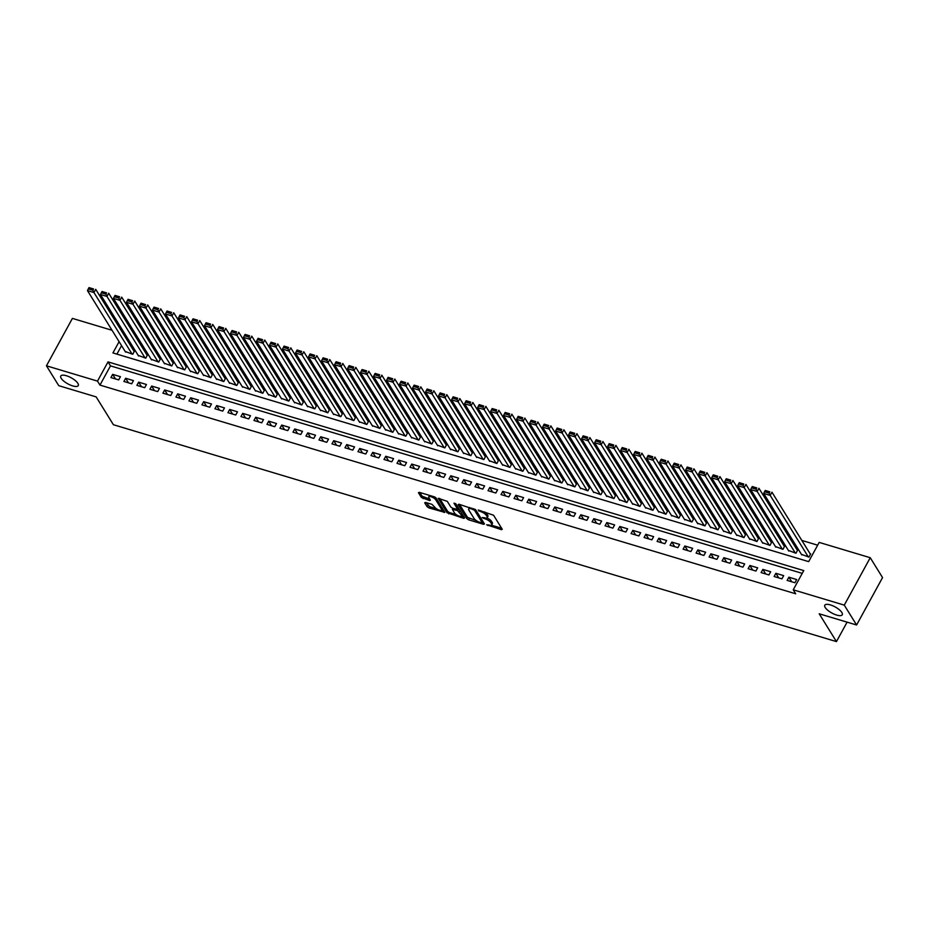 <?xml version="1.0" encoding="UTF-8"?>
<svg xmlns="http://www.w3.org/2000/svg" width="929" height="929" viewBox="0 0 929 929"><rect width="100%" height="100%" fill="white"/><g stroke="black" fill="none" stroke-linecap="round" stroke-linejoin="round"><path stroke-width="1.39" d="M486.68 524.804L501.474 529.681L502.264 529.286L493.566 515.235L478.238 510.009L480.676 511.624A4.889 1.695 -151.3 0 1 486.308 515.351L487.028 516.524A4.889 1.695 -151.3 0 1 487.237 517.639A4.889 1.695 -151.3 0 1 484.485 517.79L482.186 517.546L485.17 518.881A4.889 1.695 -151.3 0 1 490.802 522.609L491.522 523.77A4.889 1.695 -151.3 0 1 491.731 524.897A4.889 1.695 -151.3 0 1 488.991 525.048L486.68 524.804M77.839 383.305A9.964 3.461 -151.3 0 0 68.734 376.593A9.964 3.461 -151.3 0 0 60.768 376.024A9.964 3.461 -151.3 0 0 61.186 378.312A9.964 3.461 -151.3 0 0 70.29 385.036A9.964 3.461 -151.3 0 0 78.257 385.605A9.964 3.461 -151.3 0 0 77.839 383.305M841.848 612.49A9.964 3.461 -151.3 0 0 832.756 605.778A9.964 3.461 -151.3 0 0 824.789 605.209A9.964 3.461 -151.3 0 0 825.207 607.496A9.964 3.461 -151.3 0 0 834.312 614.208A9.964 3.461 -151.3 0 0 842.278 614.777A9.964 3.461 -151.3 0 0 841.848 612.49M425.494 502.415L424.704 502.81L427.143 506.746L428.908 507.919L444.828 512.39L436.061 497.99L434.296 496.829L419.234 492.312L418.445 492.707L421.394 497.468L429.593 500.557L430.394 500.162L428.931 497.805A4.088 1.417 -151.3 0 1 428.757 496.864A4.088 1.417 -151.3 0 1 432.02 497.096A4.088 1.417 -151.3 0 1 435.759 499.848L441.484 509.104A4.088 1.417 -151.3 0 1 441.658 510.044A4.088 1.417 -151.3 0 1 438.383 509.8A4.088 1.417 -151.3 0 1 434.656 507.048L431.939 504.342L425.494 502.415M119.098 341.663L112.932 352.927L808.671 561.627L819.192 542.408L870.241 557.714L882.55 577.594L856.596 624.996L819.204 613.79L836.448 641.602L113.396 424.716L96.151 396.892L58.759 385.674L46.45 365.805L72.404 318.392L112.037 330.283M856.596 624.996L844.275 605.127L793.238 589.81L803.759 570.592L108.019 361.892L97.499 381.111L46.45 365.805M802.238 573.379L110.481 365.875L99.96 385.094L795.7 593.794L793.238 589.81M99.96 385.094L97.499 381.111M466.846 518.661L468.599 519.822L483.661 524.339L484.462 523.944L475.753 509.893L458.938 504.215L458.136 504.61L466.846 518.661L467.542 517.372L476.368 520.658M463.815 518.382L446.988 512.703L438.221 498.304L447.29 501.358L450.82 507.06L452.574 508.221L457.707 509.452L453.967 503.17L455.756 503.704L464.605 517.987L463.815 518.382L464.303 517.499M125.171 351.476L132.731 354.274L134.484 351.069L133.834 350.872M138.177 355.377L145.737 358.176L147.49 354.971L146.84 354.773M151.183 359.279L158.731 362.066L160.485 358.873L159.834 358.675M164.189 363.181L171.737 365.968L173.491 362.774L172.84 362.577M177.195 367.083L184.743 369.87L186.497 366.665L185.846 366.479M190.19 370.985L197.749 373.772L199.503 370.566L198.852 370.381M203.196 374.886L210.755 377.673L212.509 374.468L211.858 374.282M216.202 378.777L223.761 381.575L225.515 378.37L224.864 378.173M229.208 382.678L236.767 385.477L238.521 382.272L237.87 382.074M242.214 386.58L249.773 389.379L251.527 386.174L250.876 385.976M255.22 390.482L262.768 393.281L264.521 390.075L263.871 389.878M268.226 394.384L275.774 397.182L277.527 393.977L276.877 393.78M281.232 398.286L288.78 401.084L290.533 397.879L289.883 397.682M294.226 402.187L301.786 404.986L303.539 401.781L302.889 401.583M307.232 406.089L314.792 408.888L316.545 405.683L315.895 405.485M320.238 409.991L327.798 412.778L329.551 409.584L328.901 409.387M333.244 413.893L340.804 416.68L342.557 413.486L341.907 413.289M346.25 417.795L353.81 420.582L355.563 417.376L354.913 417.191M359.256 421.696L366.804 424.483L368.558 421.278L367.907 421.092M372.262 425.598L379.81 428.385L381.564 425.18L380.913 424.994M385.268 429.5L392.816 432.287L394.57 429.082L393.919 428.884M398.262 433.39L405.822 436.189L407.576 432.984L406.925 432.786M411.268 437.292L418.828 440.091L420.582 436.885L419.931 436.688M424.274 441.194L431.834 443.992L433.588 440.787L432.937 440.59M437.28 445.096L444.84 447.894L446.594 444.689L445.943 444.492M450.286 448.997L457.846 451.796L459.6 448.591L458.949 448.393M463.292 452.899L470.84 455.698L472.594 452.493L471.944 452.295M476.298 456.801L483.846 459.6L485.6 456.394L484.95 456.197M489.304 460.703L496.852 463.501L498.606 460.296L497.956 460.099M502.31 464.605L509.858 467.392L511.612 464.198L510.962 464.001M515.305 468.506L522.864 471.293L524.618 468.1L523.968 467.902M528.311 472.408L535.87 475.195L537.624 471.99L536.974 471.804M541.317 476.31L548.876 479.097L550.63 475.892L549.98 475.706M554.323 480.212L561.882 482.999L563.636 479.794L562.986 479.608M567.329 484.102L574.877 486.901L576.63 483.695L575.98 483.498M580.335 488.004L587.883 490.802L589.636 487.597L588.986 487.4M593.341 491.905L600.889 494.704L602.642 491.499L601.992 491.302M606.347 495.807L613.895 498.606L615.648 495.401L614.998 495.203M619.341 499.709L626.901 502.508L628.654 499.303L628.004 499.105M632.347 503.611L639.907 506.41L641.66 503.204L641.01 503.007M645.353 507.513L652.913 510.311L654.666 507.106L654.016 506.909M658.359 511.414L665.919 514.213L667.672 511.008L667.022 510.811M671.365 515.316L678.913 518.103L680.667 514.91L680.016 514.712M684.371 519.218L691.919 522.005L693.673 518.812L693.022 518.614M697.377 523.12L704.925 525.907L706.679 522.702L706.028 522.516M710.383 527.022L717.931 529.809L719.685 526.604L719.034 526.418M723.377 530.923L730.937 533.711L732.691 530.505L732.04 530.32M736.383 534.814L743.943 537.612L745.697 534.407L745.046 534.21M749.389 538.715L756.949 541.514L758.703 538.309L758.052 538.112M762.395 542.617L769.955 545.416L771.709 542.211L771.058 542.013M775.401 546.519L782.95 549.318L784.703 546.113L784.053 545.915M788.407 550.421L795.956 553.219L797.709 550.014L797.059 549.817M787.13 580.404L794.934 582.75L796.687 579.545L788.884 577.199L787.13 580.404M774.124 576.503L781.928 578.848L783.681 575.643L775.878 573.298L774.124 576.503M761.118 572.601L768.922 574.946L770.675 571.741L762.872 569.396L761.118 572.601M748.112 568.699L755.916 571.045L757.669 567.84L749.866 565.494L748.112 568.699M735.118 564.797L742.91 567.143L744.675 563.938L736.871 561.592L735.118 564.797M722.112 560.895L729.915 563.241L731.669 560.036L723.865 557.702L722.112 560.895M709.106 556.994L716.909 559.339L718.663 556.134L710.859 553.8L709.106 556.994M696.1 553.103L703.903 555.437L705.657 552.232L697.853 549.898L696.1 553.103M683.094 549.202L690.897 551.536L692.651 548.331L684.847 545.997L683.094 549.202M670.088 545.3L677.891 547.634L679.645 544.429L671.841 542.095L670.088 545.3M657.082 541.398L664.885 543.732L666.639 540.527L658.835 538.193L657.082 541.398M644.076 537.496L651.879 539.83L653.633 536.637L645.829 534.291L644.076 537.496M631.081 533.594L638.873 535.928L640.638 532.735L632.835 530.389L631.081 533.594M618.075 529.693L625.879 532.038L627.632 528.833L619.829 526.488L618.075 529.693M605.069 525.791L612.873 528.136L614.626 524.931L606.823 522.586L605.069 525.791M592.063 521.889L599.867 524.235L601.62 521.03L593.817 518.684L592.063 521.889M579.057 517.987L586.861 520.333L588.614 517.128L580.811 514.782L579.057 517.987M566.051 514.085L573.855 516.431L575.608 513.226L567.805 510.88L566.051 514.085M553.045 510.184L560.849 512.529L562.602 509.324L554.799 506.979L553.045 510.184M540.039 506.282L547.843 508.627L549.596 505.422L541.793 503.088L540.039 506.282M527.045 502.38L534.837 504.726L536.59 501.521L528.798 499.187L527.045 502.38M514.039 498.49L521.843 500.824L523.596 497.619L515.792 495.285L514.039 498.49M501.033 494.588L508.837 496.922L510.59 493.717L502.786 491.383L501.033 494.588M488.027 490.686L495.831 493.02L497.584 489.815L489.78 487.481L488.027 490.686M475.021 486.784L482.825 489.118L484.578 485.913L476.774 483.579L475.021 486.784M462.015 482.883L469.819 485.217L471.572 482.023L463.768 479.678L462.015 482.883M449.009 478.981L456.813 481.315L458.566 478.121L450.762 475.776L449.009 478.981M436.003 475.079L443.807 477.425L445.56 474.22L437.756 471.874L436.003 475.079M423.009 471.177L430.801 473.523L432.554 470.318L424.762 467.972L423.009 471.177M410.003 467.275L417.806 469.621L419.56 466.416L411.756 464.07L410.003 467.275M396.997 463.374L404.8 465.719L406.554 462.514L398.75 460.169L396.997 463.374M383.991 459.472L391.794 461.818L393.548 458.612L385.744 456.267L383.991 459.472M370.985 455.57L378.788 457.916L380.542 454.711L372.738 452.377L370.985 455.57M357.979 451.668L365.782 454.014L367.536 450.809L359.732 448.475L357.979 451.668M344.973 447.778L352.776 450.112L354.53 446.907L346.726 444.573L344.973 447.778M331.967 443.876L339.77 446.21L341.524 443.005L333.72 440.671L331.967 443.876M318.972 439.974L326.764 442.309L328.518 439.103L320.726 436.769L318.972 439.974M305.966 436.073L313.77 438.407L315.523 435.202L307.72 432.868L305.966 436.073M292.96 432.171L300.764 434.505L302.517 431.311L294.714 428.966L292.96 432.171M279.954 428.269L287.758 430.603L289.511 427.41L281.708 425.064L279.954 428.269M266.948 424.367L274.752 426.713L276.505 423.508L268.702 421.162L266.948 424.367M253.942 420.465L261.746 422.811L263.499 419.606L255.696 417.26L253.942 420.465M240.936 416.564L248.74 418.909L250.493 415.704L242.69 413.359L240.936 416.564M227.93 412.662L235.734 415.008L237.487 411.802L229.684 409.457L227.93 412.662M214.936 408.76L222.728 411.106L224.481 407.901L216.689 405.555L214.936 408.76M201.93 404.858L209.733 407.204L211.487 403.999L203.683 401.665L201.93 404.858M188.924 400.956L196.727 403.302L198.481 400.097L190.677 397.763L188.924 400.956M175.918 397.066L183.721 399.4L185.475 396.195L177.671 393.861L175.918 397.066M162.912 393.164L170.715 395.499L172.469 392.293L164.665 389.959L162.912 393.164M149.906 389.263L157.709 391.597L159.463 388.392L151.659 386.058L149.906 389.263M136.9 385.361L144.703 387.695L146.457 384.49L138.653 382.156L136.9 385.361M123.894 381.459L131.697 383.793L133.451 380.6L125.647 378.254L123.894 381.459M120.445 376.698L112.653 374.352L110.899 377.557L118.691 379.891L120.445 376.698M817.671 545.184L801.832 540.434M790.742 537.113L788.826 536.532M777.736 533.211L775.831 532.631M764.73 529.309L762.825 528.729M751.724 525.408L749.819 524.827M738.718 521.506L736.813 520.925M725.723 517.604L723.807 517.035M712.717 513.702L710.801 513.133M699.711 509.8L697.795 509.231M686.705 505.899L684.789 505.33M673.699 501.997L671.795 501.428M660.693 498.095L658.789 497.526M647.687 494.193L645.783 493.624M634.681 490.291L632.777 489.722M621.687 486.39L619.771 485.821M608.681 482.499L606.765 481.919M595.675 478.598L593.759 478.017M582.669 474.696L580.753 474.115M569.663 470.794L567.758 470.213M556.657 466.892L554.752 466.323M543.651 462.99L541.746 462.421M530.645 459.089L528.74 458.52M517.65 455.187L515.734 454.618M504.644 451.285L502.728 450.716M491.638 447.383L489.722 446.814M478.632 443.481L476.716 442.912M465.626 439.58L463.722 439.011M452.62 435.678L450.716 435.109M439.614 431.788L437.71 431.207M426.608 427.886L424.704 427.305M413.614 423.984L411.698 423.403M400.608 420.082L398.692 419.502M387.602 416.18L385.686 415.6M374.596 412.279L372.68 411.71M361.59 408.377L359.686 407.808M348.584 404.475L346.68 403.906M335.578 400.573L333.674 400.004M322.572 396.671L320.668 396.102M309.578 392.77L307.662 392.201M296.572 388.868L294.656 388.299M283.566 384.966L281.65 384.397M270.56 381.076L268.644 380.495M257.554 377.174L255.649 376.593M244.548 373.272L242.643 372.692M231.542 369.37L229.637 368.79M218.536 365.469L216.631 364.888M205.541 361.567L203.625 360.998M192.535 357.665L190.619 357.096M179.529 353.763L177.613 353.194M166.523 349.861L164.607 349.292M153.517 345.96L151.613 345.391M140.511 342.058L138.607 341.489M127.505 338.156L125.787 337.901M121.56 345.634L116.915 354.123M801.413 554.323L808.962 557.121L810.715 553.916L810.065 553.719M836.448 641.602L847.097 622.151M870.241 557.714L844.275 605.127M125.914 337.68L123.452 333.708M110.481 365.875L108.019 361.892M788.884 577.199L791.729 581.786M775.878 573.298L778.723 577.884M762.872 569.396L765.717 573.983M749.866 565.494L752.711 570.081M736.871 561.592L739.705 566.179M723.865 557.702L726.699 562.277M710.859 553.8L713.693 558.375M697.853 549.898L700.687 554.474M684.847 545.997L687.692 550.572M671.841 542.095L674.686 546.67M658.835 538.193L661.68 542.768M645.829 534.291L648.674 538.866M632.835 530.389L635.668 534.976M619.829 526.488L622.662 531.074M606.823 522.586L609.656 527.173M593.817 518.684L596.65 523.271M580.811 514.782L583.656 519.369M567.805 510.88L570.65 515.467M554.799 506.979L557.644 511.565M541.793 503.088L544.638 507.664M528.798 499.187L531.632 503.762M515.792 495.285L518.626 499.86M502.786 491.383L505.62 495.958M489.78 487.481L492.614 492.056M476.774 483.579L479.608 488.155M463.768 479.678L466.613 484.253M450.762 475.776L453.607 480.363M437.756 471.874L440.601 476.461M424.762 467.972L427.595 472.559M411.756 464.07L414.589 468.657M398.75 460.169L401.583 464.755M385.744 456.267L388.577 460.854M372.738 452.377L375.571 456.952M359.732 448.475L362.577 453.05M346.726 444.573L349.571 449.148M333.72 440.671L336.565 445.246M320.726 436.769L323.559 441.345M307.72 432.868L310.553 437.443M294.714 428.966L297.547 433.541M281.708 425.064L284.541 429.651M268.702 421.162L271.535 425.749M255.696 417.26L258.541 421.847M242.69 413.359L245.535 417.945M229.684 409.457L232.529 414.044M216.689 405.555L219.523 410.142M203.683 401.665L206.517 406.24M190.677 397.763L193.511 402.338M177.671 393.861L180.505 398.436M164.665 389.959L167.499 394.535M151.659 386.058L154.504 390.633M138.653 382.156L141.498 386.731M125.647 378.254L128.492 382.829M112.653 374.352L115.486 378.939M491.731 524.897L492.428 523.619A4.889 1.695 -151.3 0 0 492.231 522.493L491.522 523.77M486.866 517.952A4.889 1.695 -151.3 0 1 491.499 521.32L492.231 522.493M487.237 517.639L487.934 516.361A4.889 1.695 -151.3 0 0 487.725 515.235L487.028 516.524M484.729 511.96A4.889 1.695 -151.3 0 1 487.005 514.062L487.725 515.235M491.429 525.175L501.614 528.229M459.495 504.389L467.542 517.372M482.372 522.458L483.8 522.888M481.582 522.83L482.139 522.551L474.498 510.218L471.421 508.848A4.889 1.695 -151.3 0 0 468.669 508.999A4.889 1.695 -151.3 0 0 468.878 510.126L474.104 518.545A4.889 1.695 -151.3 0 0 479.736 522.272L481.582 522.83M469.679 507.443A4.889 1.695 -151.3 0 0 469.377 507.722L468.669 508.999M463.954 516.942L461.307 516.141M456.197 514.608L449.45 512.587L448.753 513.865M439.638 498.432L447.697 511.426L449.45 512.587M457.707 509.452L458.438 508.024M454.478 512.971A4.088 1.417 -151.3 0 0 458.218 515.723A4.088 1.417 -151.3 0 0 461.481 515.955A4.088 1.417 -151.3 0 0 461.307 515.014L457.532 510.59L452.4 509.359L454.478 512.971M461.481 515.955L462.189 514.678A4.088 1.417 -151.3 0 0 462.177 514.074M459.809 510.242L458.229 509.313L457.532 510.59M441.658 510.044L442.355 508.755A4.088 1.417 -151.3 0 0 442.355 508.163M436.189 498.199A4.088 1.417 -151.3 0 0 435.039 497.143M429.604 495.412A4.088 1.417 -151.3 0 0 429.453 495.587L428.757 496.864M419.792 492.475L422.091 496.179L429.732 499.117M426.051 502.577L429.604 506.63L436.293 508.639M441.519 510.207L444.108 510.985M810.471 554.369L771.941 492.196L770.187 495.389L808.311 556.924M801.808 554.973L763.684 493.438L764.544 491.743L769.096 493.102L769.804 491.824L765.252 490.466L764.544 491.743M765.252 490.466L769.804 491.824M769.096 493.102L770.187 495.389L763.684 493.438M797.465 550.467L758.935 488.294L757.181 491.499L795.305 553.022M788.802 551.071L750.678 489.548L751.538 487.841L756.09 489.211L756.798 487.922L752.246 486.564L751.538 487.841M752.246 486.564L756.798 487.922M756.09 489.211L757.181 491.499L750.678 489.548M784.459 546.566L745.929 484.392L744.175 487.597L782.299 549.12M775.808 547.169L737.672 485.646L738.543 483.939L743.084 485.31L743.792 484.021L739.24 482.662L738.543 483.939M739.24 482.662L743.792 484.021M743.084 485.31L744.175 487.597L737.672 485.646M771.453 542.664L732.923 480.49L731.169 483.695L769.305 545.218M762.802 543.268L724.678 481.745L725.537 480.038L730.089 481.408L730.786 480.119L726.234 478.76L725.537 480.038M726.234 478.76L730.786 480.119M730.089 481.408L731.169 483.695L724.678 481.745M758.447 538.762L719.929 476.589L718.175 479.794L756.299 541.317M749.796 539.366L711.672 477.843L712.531 476.136L717.083 477.506L717.78 476.217L713.228 474.858L712.531 476.136M713.228 474.858L717.78 476.217M717.083 477.506L718.175 479.794L711.672 477.843M745.441 534.86L706.923 472.687L705.169 475.892L743.293 537.415M736.79 535.464L698.666 473.941L699.525 472.234L704.077 473.604L704.774 472.327L700.222 470.957L699.525 472.234M700.222 470.957L704.774 472.327M704.077 473.604L705.169 475.892L698.666 473.941M732.447 530.958L693.917 468.785L692.163 471.99L730.287 533.513M723.784 531.562L685.66 470.039L686.519 468.332L691.071 469.702L691.768 468.425L687.216 467.055L686.519 468.332M687.216 467.055L691.768 468.425M691.071 469.702L692.163 471.99L685.66 470.039M719.441 527.057L680.911 464.883L679.157 468.088L717.281 529.611M710.778 527.66L672.654 466.137L673.513 464.43L678.065 465.801L678.774 464.523L674.222 463.153L673.513 464.43M674.222 463.153L678.774 464.523M678.065 465.801L679.157 468.088L672.654 466.137M706.435 523.166L667.905 460.981L666.151 464.186L704.275 525.721M697.772 523.77L659.648 462.236L660.507 460.54L665.059 461.899L665.768 460.621L661.216 459.251L660.507 460.54M661.216 459.251L665.768 460.621M665.059 461.899L666.151 464.186L659.648 462.236M693.429 519.265L654.899 457.08L653.145 460.285L691.269 521.819M684.766 519.868L646.642 458.334L647.501 456.638L652.053 457.997L652.762 456.72L648.21 455.349L647.501 456.638M648.21 455.349L652.762 456.72M652.053 457.997L653.145 460.285L646.642 458.334M680.423 515.363L641.893 453.178L640.139 456.383L678.263 517.917M671.772 515.967L633.636 454.432L634.507 452.737L639.047 454.095L639.756 452.818L635.204 451.448L634.507 452.737M635.204 451.448L639.756 452.818M639.047 454.095L640.139 456.383L633.636 454.432M667.417 511.461L628.887 449.276L627.133 452.481L665.269 514.016M658.766 512.065L620.63 450.53L621.501 448.835L626.053 450.193L626.75 448.916L622.198 447.546L621.501 448.835M622.198 447.546L626.75 448.916M626.053 450.193L627.133 452.481L620.63 450.53M654.411 507.559L615.892 445.374L614.139 448.579L652.263 510.114M645.76 508.163L607.636 446.628L608.495 444.933L613.047 446.292L613.744 445.014L609.192 443.644L608.495 444.933M609.192 443.644L613.744 445.014M613.047 446.292L614.139 448.579L607.636 446.628M641.405 503.657L602.886 441.484L601.133 444.677L639.257 506.212M632.754 504.261L594.63 442.727L595.489 441.031L600.041 442.39L600.738 441.112L596.186 439.754L595.489 441.031M596.186 439.754L600.738 441.112M600.041 442.39L601.133 444.677L594.63 442.727M628.41 499.756L589.88 437.582L588.127 440.776L626.251 502.31M619.748 500.359L581.624 438.836L582.483 437.129L587.035 438.5L587.732 437.211L583.18 435.852L582.483 437.129M583.18 435.852L587.732 437.211M587.035 438.5L588.127 440.776L581.624 438.836M615.404 495.854L576.874 433.68L575.121 436.885L613.245 498.408M606.742 496.458L568.618 434.935L569.477 433.228L574.029 434.598L574.737 433.309L570.185 431.95L569.477 433.228M570.185 431.95L574.737 433.309M574.029 434.598L575.121 436.885L568.618 434.935M602.398 491.952L563.868 429.779L562.115 432.984L600.239 494.507M593.736 492.556L555.612 431.033L556.471 429.326L561.023 430.696L561.731 429.407L557.179 428.048L556.471 429.326M557.179 428.048L561.731 429.407M561.023 430.696L562.115 432.984L555.612 431.033M589.392 488.05L550.862 425.877L549.109 429.082L587.233 490.605M580.73 488.654L542.606 427.131L543.465 425.424L548.017 426.794L548.725 425.505L544.173 424.147L543.465 425.424M544.173 424.147L548.725 425.505M548.017 426.794L549.109 429.082L542.606 427.131M576.386 484.148L537.856 421.975L536.103 425.18L574.227 486.703M567.724 484.752L529.6 423.229L530.471 421.522L535.011 422.892L535.719 421.603L531.167 420.245L530.471 421.522M531.167 420.245L535.719 421.603M535.011 422.892L536.103 425.18L529.6 423.229M563.38 480.247L524.85 418.073L523.097 421.278L561.232 482.801M554.729 480.85L516.594 419.327L517.465 417.62L522.017 418.991L522.713 417.713L518.161 416.343L517.465 417.62M518.161 416.343L522.713 417.713M522.017 418.991L523.097 421.278L516.594 419.327M550.374 476.345L511.856 414.171L510.102 417.376L548.226 478.899M541.723 476.949L503.599 415.426L504.459 413.719L509.011 415.089L509.707 413.811L505.155 412.441L504.459 413.719M505.155 412.441L509.707 413.811M509.011 415.089L510.102 417.376L503.599 415.426M537.368 472.455L498.85 410.27L497.096 413.475L535.22 475.009M528.717 473.058L490.593 411.524L491.453 409.817L496.005 411.187L496.701 409.91L492.149 408.539L491.453 409.817M492.149 408.539L496.701 409.91M496.005 411.187L497.096 413.475L490.593 411.524M524.374 468.553L485.844 406.368L484.09 409.573L522.214 471.108M515.711 469.157L477.587 407.622L478.447 405.927L482.999 407.285L483.695 406.008L479.143 404.638L478.447 405.927M479.143 404.638L483.695 406.008M482.999 407.285L484.09 409.573L477.587 407.622M511.368 464.651L472.838 402.466L471.084 405.671L509.208 467.206M502.705 465.255L464.581 403.72L465.441 402.025L469.993 403.383L470.701 402.106L466.149 400.736L465.441 402.025M466.149 400.736L470.701 402.106M469.993 403.383L471.084 405.671L464.581 403.72M498.362 460.749L459.832 398.564L458.078 401.769L496.202 463.304M489.699 461.353L451.575 399.818L452.435 398.123L456.987 399.482L457.695 398.204L453.143 396.834L452.435 398.123M453.143 396.834L457.695 398.204M456.987 399.482L458.078 401.769L451.575 399.818M485.356 456.847L446.826 394.662L445.072 397.867L483.196 459.402M476.693 457.451L438.569 395.917L439.429 394.221L443.981 395.58L444.689 394.302L440.137 392.932L439.429 394.221M440.137 392.932L444.689 394.302M443.981 395.58L445.072 397.867L438.569 395.917M472.35 452.946L433.82 390.772L432.066 393.966L470.19 455.5M463.687 453.549L425.563 392.015L426.434 390.319L430.975 391.678L431.683 390.401L427.131 389.042L426.434 390.319M427.131 389.042L431.683 390.401M430.975 391.678L432.066 393.966L425.563 392.015M459.344 449.044L420.814 386.87L419.06 390.064L457.196 451.599M450.693 449.648L412.557 388.113L413.428 386.418L417.98 387.788L418.677 386.499L414.125 385.14L413.428 386.418M414.125 385.14L418.677 386.499M417.98 387.788L419.06 390.064L412.557 388.113M446.338 445.142L407.819 382.969L406.066 386.174L444.19 447.697M437.687 445.746L399.563 384.223L400.422 382.516L404.974 383.886L405.671 382.597L401.119 381.238L400.422 382.516M401.119 381.238L405.671 382.597M404.974 383.886L406.066 386.174L399.563 384.223M433.332 441.24L394.813 379.067L393.06 382.272L431.184 443.795M424.681 441.844L386.557 380.321L387.416 378.614L391.968 379.984L392.665 378.695L388.113 377.337L387.416 378.614M388.113 377.337L392.665 378.695M391.968 379.984L393.06 382.272L386.557 380.321M420.338 437.338L381.807 375.165L380.054 378.37L418.178 439.893M411.675 437.942L373.551 376.419L374.41 374.712L378.962 376.082L379.659 374.793L375.107 373.435L374.41 374.712M375.107 373.435L379.659 374.793M378.962 376.082L380.054 378.37L373.551 376.419M407.332 433.437L368.801 371.263L367.048 374.468L405.172 435.991M398.669 434.04L360.545 372.517L361.404 370.81L365.956 372.181L366.653 370.892L362.113 369.533L361.404 370.81M362.113 369.533L366.653 370.892M365.956 372.181L367.048 374.468L360.545 372.517M394.326 429.535L355.795 367.361L354.042 370.566L392.166 432.09M385.663 430.139L347.539 368.616L348.398 366.909L352.95 368.279L353.659 367.001L349.107 365.631L348.398 366.909M349.107 365.631L353.659 367.001M352.95 368.279L354.042 370.566L347.539 368.616M381.32 425.633L342.789 363.46L341.036 366.665L379.16 428.188M372.657 426.237L334.533 364.714L335.392 363.007L339.944 364.377L340.653 363.1L336.101 361.729L335.392 363.007M336.101 361.729L340.653 363.1M339.944 364.377L341.036 366.665L334.533 364.714M368.314 421.731L329.783 359.558L328.03 362.763L366.154 424.286M359.651 422.347L321.527 360.812L322.398 359.105L326.938 360.475L327.647 359.198L323.095 357.828L322.398 359.105M323.095 357.828L327.647 359.198M326.938 360.475L328.03 362.763L321.527 360.812M355.308 417.841L316.777 355.656L315.024 358.861L353.159 420.396M346.656 418.445L308.521 356.91L309.392 355.215L313.944 356.573L314.641 355.296L310.089 353.926L309.392 355.215M310.089 353.926L314.641 355.296M313.944 356.573L315.024 358.861L308.521 356.91M342.302 413.939L303.783 351.754L302.03 354.959L340.153 416.494M333.65 414.543L295.527 353.008L296.386 351.313L300.938 352.672L301.635 351.394L297.083 350.024L296.386 351.313M297.083 350.024L301.635 351.394M300.938 352.672L302.03 354.959L295.527 353.008M329.296 410.037L290.777 347.852L289.024 351.057L327.147 412.592M320.644 410.641L282.521 349.107L283.38 347.411L287.932 348.77L288.629 347.492L284.077 346.122L283.38 347.411M284.077 346.122L288.629 347.492M287.932 348.77L289.024 351.057L282.521 349.107M316.301 406.136L277.771 343.951L276.018 347.156L314.141 408.69M307.638 406.739L269.515 345.205L270.374 343.509L274.926 344.868L275.623 343.591L271.071 342.22L270.374 343.509M271.071 342.22L275.623 343.591M274.926 344.868L276.018 347.156L269.515 345.205M303.295 402.234L264.765 340.049L263.012 343.254L301.135 404.789M294.632 402.838L256.509 341.303L257.368 339.608L261.92 340.966L262.617 339.689L258.076 338.319L257.368 339.608M258.076 338.319L262.617 339.689M261.92 340.966L263.012 343.254L256.509 341.303M290.289 398.332L251.759 336.159L250.006 339.352L288.129 400.887M281.626 398.936L243.503 337.401L244.362 335.706L248.914 337.064L249.622 335.787L245.07 334.428L244.362 335.706M245.07 334.428L249.622 335.787M248.914 337.064L250.006 339.352L243.503 337.401M277.283 394.43L238.753 332.257L237 335.45L275.123 396.985M268.62 395.034L230.497 333.511L231.356 331.804L235.908 333.174L236.616 331.885L232.064 330.527L231.356 331.804M232.064 330.527L236.616 331.885M235.908 333.174L237 335.45L230.497 333.511M264.277 390.528L225.747 328.355L223.994 331.56L262.117 393.083M255.614 391.132L217.491 329.609L218.35 327.902L222.902 329.272L223.61 327.983L219.058 326.625L218.35 327.902M219.058 326.625L223.61 327.983M222.902 329.272L223.994 331.56L217.491 329.609M251.271 386.627L212.741 324.453L210.988 327.658L249.123 389.181M242.62 387.23L204.485 325.707L205.355 324L209.908 325.371L210.604 324.082L206.052 322.723L205.355 324M206.052 322.723L210.604 324.082M209.908 325.371L210.988 327.658L204.485 325.707M238.265 382.725L199.747 320.551L197.993 323.756L236.117 385.28M229.614 383.329L191.49 321.806L192.349 320.099L196.902 321.469L197.598 320.18L193.046 318.821L192.349 320.099M193.046 318.821L197.598 320.18M196.902 321.469L197.993 323.756L191.49 321.806M225.259 378.823L186.741 316.65L184.987 319.855L223.111 381.378M216.608 379.427L178.484 317.904L179.343 316.197L183.896 317.567L184.592 316.29L180.04 314.919L179.343 316.197M180.04 314.919L184.592 316.29M183.896 317.567L184.987 319.855L178.484 317.904M212.265 374.921L173.735 312.748L171.981 315.953L210.105 377.476M203.602 375.525L165.478 314.002L166.337 312.295L170.89 313.665L171.586 312.388L167.034 311.018L166.337 312.295M167.034 311.018L171.586 312.388M170.89 313.665L171.981 315.953L165.478 314.002M199.259 371.019L160.729 308.846L158.975 312.051L197.099 373.574M190.596 371.623L152.472 310.1L153.331 308.393L157.884 309.763L158.58 308.486L154.04 307.116L153.331 308.393M154.04 307.116L158.58 308.486M157.884 309.763L158.975 312.051L152.472 310.1M186.253 367.129L147.723 304.944L145.969 308.149L184.093 369.684M177.59 367.733L139.466 306.198L140.325 304.491L144.878 305.862L145.586 304.584L141.034 303.214L140.325 304.491M141.034 303.214L145.586 304.584M144.878 305.862L145.969 308.149L139.466 306.198M173.247 363.227L134.717 301.042L132.963 304.247L171.087 365.782M164.584 363.831L126.46 302.297L127.319 300.601L131.872 301.96L132.58 300.682L128.028 299.312L127.319 300.601M128.028 299.312L132.58 300.682M131.872 301.96L132.963 304.247L126.46 302.297M160.241 359.326L121.711 297.141L119.957 300.346L158.081 361.88M151.578 359.929L113.454 298.395L114.313 296.699L118.866 298.058L119.574 296.781L115.022 295.41L114.313 296.699M115.022 295.41L119.574 296.781M118.866 298.058L119.957 300.346L113.454 298.395M147.235 355.424L108.705 293.239L106.951 296.444L145.087 357.979M138.584 356.028L100.448 294.493L101.319 292.798L105.871 294.156L106.568 292.879L102.016 291.509L101.319 292.798M102.016 291.509L106.568 292.879M105.871 294.156L106.951 296.444L100.448 294.493M134.229 351.522L95.71 289.337L93.957 292.542L132.081 354.077M125.578 352.126L87.454 290.591L88.313 288.896L92.865 290.254L93.562 288.977L89.01 287.607L88.313 288.896M89.01 287.607L93.562 288.977M92.865 290.254L93.957 292.542L87.454 290.591M488.329 524.85L487.911 525.617M479.329 510.335L478.911 511.101M483.835 517.592L483.417 518.359M491.499 521.32L490.802 522.609M485.623 518.045L485.17 518.881M487.005 514.062L486.308 515.351M481.094 510.857L480.676 511.624M501.962 528.787L501.474 529.681M484.148 523.445L483.661 524.339M469.308 518.545L468.599 519.822M482.825 521.297L482.139 522.551M475.044 509.231L474.498 510.218M473.685 508.639L473.267 509.406M471.839 508.082L471.421 508.848M447.697 511.426L446.988 512.703M458.334 507.861L457.649 509.104M461.992 513.772L461.307 515.014M459.971 510.509L459.286 511.751M453.677 508.546L453.259 509.313M442.169 507.849L441.484 509.104M436.433 498.606L435.759 499.848M430.081 499.674L429.593 500.557M423.856 497.352L423.148 498.629M422.091 496.179L421.394 497.468M444.457 511.542L443.969 512.436M429.604 506.63L428.908 507.919M427.839 505.469L427.143 506.746M482.883 521.517L482.186 522.795M452.957 508.337L452.4 509.359"/></g></svg>
